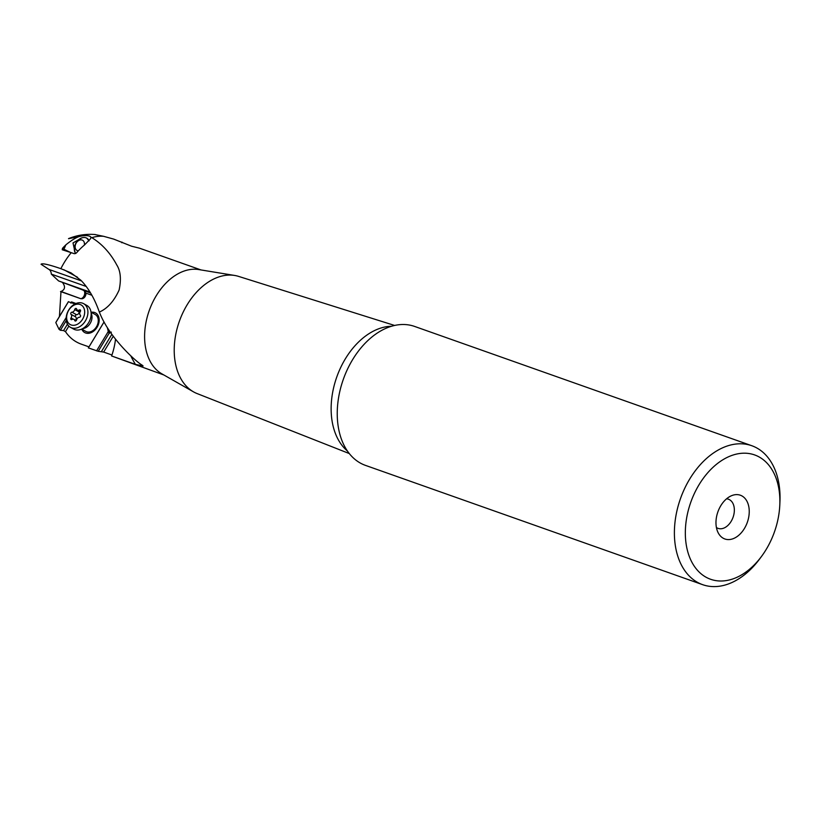 <?xml version="1.0" encoding="UTF-8"?>
<svg xmlns="http://www.w3.org/2000/svg" width="821" height="821" viewBox="0 0 821 821"><rect width="100%" height="100%" fill="white"/><g stroke="black" fill="none" stroke-linecap="round" stroke-linejoin="round"><path stroke-width="1.23" d="M693.478 495.453A65.957 44.385 109.5 0 0 706.081 577.235A65.957 44.385 109.5 0 0 761.56 556.361A65.957 44.385 109.5 0 0 771.74 538.74A65.957 44.385 109.5 0 0 779.806 504.782A65.957 44.385 109.5 0 0 759.127 456.958A65.957 44.385 109.5 0 0 693.478 495.453M741.938 495.935A23.214 15.62 -70.5 0 1 746.381 524.711A23.214 15.62 -70.5 0 1 723.27 538.258A23.214 15.62 -70.5 0 1 718.283 532.983A23.214 15.62 -70.5 0 1 731.46 495.74A23.214 15.62 -70.5 0 1 741.938 495.935M779.806 504.782L779.95 501.426A73.695 49.599 109.5 0 0 756.849 447.999A73.695 49.599 109.5 0 0 751.79 445.721A73.695 49.599 109.5 0 0 683.493 491.009A73.695 49.599 109.5 0 0 697.573 582.387A73.695 49.599 109.5 0 0 702.632 584.665A73.695 49.599 109.5 0 0 759.558 559.06L761.56 556.361M702.632 584.665L365.478 465.384A73.695 49.599 -70.5 0 1 360.419 463.106A73.695 49.599 -70.5 0 1 338.416 427.71A73.695 49.599 -70.5 0 1 369.902 338.704A73.695 49.599 -70.5 0 1 414.636 326.44L751.79 445.721M349.294 453.561L197.112 393.577A62.17 41.84 -70.5 0 1 193.777 392.007A62.17 41.84 -70.5 0 1 193.469 391.833A62.17 41.84 -70.5 0 1 179.337 321.36A62.17 41.84 -70.5 0 1 234.642 275.456A62.17 41.84 -70.5 0 1 238.572 276.39L394.614 325.455M234.642 275.456L198.733 269.565A55.705 37.489 109.5 0 0 149.186 310.697A55.705 37.489 109.5 0 0 161.85 373.832A55.705 37.489 109.5 0 0 162.127 373.986M115.515 339.258A65.075 47.823 118.9 0 1 111.625 355.975L135.424 364.391L143.1 365.992L142.012 365.058C136.522 362.061 109.747 338.365 99.628 312.76L99.341 312.083C107.489 308.501 114.088 301.133 119.137 289.977C121.344 279.284 120.574 270.981 116.828 265.06C110.455 253.166 102.132 244.032 91.849 237.669L90.844 237.125C89.93 235.832 87.293 235.37 82.921 235.74C78.754 235.935 73.079 238.962 65.885 244.822A59.676 40.167 109.5 0 0 62.478 248.363L62.232 249.758L74.465 253.73L76.497 252.889A63.001 42.394 -70.5 0 1 84.542 244.945L90.659 238.613L90.844 237.125M111.625 355.975L163.82 374.961M91.849 237.669A55.705 37.489 -70.5 0 1 103.62 236.315L113.709 239.106L131.596 246.218L139.519 248.188L200.981 269.935M90.043 292.06L58.589 280.926L51.313 274.122A7.738 5.203 109.5 0 0 48.891 269.391L41.05 264.249C42.087 263.038 48.696 264.506 60.867 268.672L71.027 272.89L80.93 280.31C88.452 287.976 94.589 298.567 99.341 312.083M111.954 355.011L103.672 352.076L98.222 351.296L109.152 333.213L111.348 332.125M104.051 321.945L88.36 347.899L98.222 351.296M88.976 346.873L81.31 344.163C74.793 341.823 69.518 337.657 65.485 331.663L63.586 330.576L60.395 330.278L66.255 320.58M122.001 242.103L121.816 242.749M103.62 236.315L94.672 234.498M68.543 238.706L82.921 235.74M89.058 240.84L86.769 238.162A9.667 7.112 -61.1 0 0 85.979 237.803A9.667 7.112 -61.1 0 0 76.374 242.339A9.667 7.112 -61.1 0 0 75.665 253.545M81.69 237.916L73.007 242.944L75.163 252.735M51.313 274.122L86.328 286.508M58.589 280.926L82.008 289.69L84.573 290.85L85.877 293.128L91.87 295.252M59.44 316.454L61 291.476C64.828 289.803 65.506 287.063 63.043 283.266A4.639 3.12 109.5 0 0 62.714 282.865M74.075 304.478L74.506 303.78L68.348 301.738L56.28 321.688L55.807 322.612L59.05 329.334L60.395 330.278M60.518 291.537L80.776 298.7L83.157 298.413A4.259 3.13 -61.1 0 0 85.805 294.831A4.259 3.13 -61.1 0 0 85.877 293.128M91.182 312.267A11.217 8.241 118.9 0 1 97.976 325.516A11.217 8.241 118.9 0 1 89.571 333.152A11.217 8.241 118.9 0 1 81.823 329.19M96.58 350.854L108.249 331.54L109.152 333.213M108.249 331.54A46.653 34.297 -61.1 0 0 107.305 327.538M104.072 321.965L88.36 347.95M59.05 329.334L66.193 317.532M68.482 301.646L55.807 322.612M70.873 303.134L71.109 302.58M91.09 312.216L95.174 314.474A9.667 7.112 118.9 0 1 97.237 325.321A9.667 7.112 118.9 0 1 85.815 331.397L81.731 329.139M726.564 498.819A15.476 10.416 -70.5 0 1 728.422 499.209A15.476 10.416 -70.5 0 1 729.489 499.681A15.476 10.416 -70.5 0 1 732.773 518.072A15.476 10.416 -70.5 0 1 718.108 528.385A15.476 10.416 -70.5 0 1 717.041 527.903A15.476 10.416 -70.5 0 1 716.415 527.513M84.358 245.099A5.798 4.269 -61.1 0 0 82.121 240.06A5.798 4.269 -61.1 0 0 75.748 243.919A5.798 4.269 -61.1 0 0 77.461 250.641A5.798 4.269 -61.1 0 0 78.344 250.826M89.017 240.512A9.667 7.112 -61.1 0 0 86.769 238.162M80.591 329.529L84.471 328.226A9.667 7.112 -61.1 0 0 91.767 315.028L90.813 311.046A13.536 9.955 118.9 0 1 80.591 329.529A13.536 9.955 118.9 0 1 74.803 329.621A13.536 9.955 118.9 0 1 73.695 329.118L70.483 327.343A13.536 9.955 -61.1 0 0 71.591 327.836A13.536 9.955 -61.1 0 0 86.123 319.585A13.536 9.955 -61.1 0 0 83.588 303.647A13.536 9.955 -61.1 0 0 82.48 303.154A13.536 9.955 -61.1 0 0 67.948 311.405A13.536 9.955 -61.1 0 0 70.483 327.343M83.588 303.647L86.8 305.422A13.536 9.955 118.9 0 1 90.813 311.046M71.15 324.962A11.217 8.241 -61.1 0 0 83.475 317.501A11.217 8.241 -61.1 0 0 80.171 304.509A11.217 8.241 -61.1 0 0 67.835 311.97A11.217 8.241 -61.1 0 0 71.15 324.962M71.017 314.33A1.211 0.893 118.9 0 1 71.961 312.185A2.812 2.063 -61.1 0 0 74.711 309.558A1.211 0.893 118.9 0 1 76.599 308.983A2.812 2.063 -61.1 0 0 77.42 310.112A2.812 2.063 -61.1 0 0 79.36 309.958A1.211 0.893 118.9 0 1 80.304 311.528A2.812 2.063 -61.1 0 0 80.304 315.141A1.211 0.893 118.9 0 1 79.36 317.275A2.812 2.063 -61.1 0 0 76.599 319.913A1.211 0.893 118.9 0 1 74.721 320.477A2.812 2.063 -61.1 0 0 73.9 319.348A2.812 2.063 -61.1 0 0 71.961 319.502A1.211 0.893 118.9 0 1 71.017 317.932A2.812 2.063 -61.1 0 0 71.017 314.33L75.604 316.865A2.812 2.063 118.9 0 1 75.686 320.344M79.678 311.364A1.211 0.893 -61.1 0 0 79.298 312.093A2.812 2.063 118.9 0 1 76.548 314.73A1.211 0.893 -61.1 0 0 75.604 316.865M391.525 326.255A68.225 45.914 109.5 0 0 336.754 377.055A68.225 45.914 109.5 0 0 347.396 450.996M63.792 269.678L77.533 277.272M135.424 364.391A146.99 108.044 118.9 0 1 130.734 355.719M113.236 336.271L103.672 352.076M81.597 280.967L48.891 269.391M60.867 268.672A62.663 42.179 -70.5 0 1 71.263 252.632M65.885 244.822L63.966 249.184A11.607 0.954 -156.2 0 0 70.278 252.293M63.822 250.22A1.55 1.139 -61.1 0 1 63.966 249.184L62.478 248.363M61 291.476L80.776 298.7M83.947 290.521A4.639 3.12 -70.5 0 1 84.717 293.384A4.639 3.12 -70.5 0 1 81.166 298.608A4.639 3.151 -103.5 0 0 82.387 298.721M75.994 303.503L71.509 301.912M68.841 326.111L65.485 331.663M90.587 292.984L84.573 290.85M111.841 334.352L101.383 351.645M108.67 329.693A46.653 34.297 118.9 0 1 109.388 333.347M67.425 324.223L63.586 330.576M71.017 317.932L73.233 319.164M74.721 320.477L75.676 321.011M79.36 309.958L80.581 310.636M74.711 309.558L79.298 312.093M71.961 312.185L76.548 314.73M161.85 373.832L193.469 391.833M68.512 238.634C77.133 235.134 86.072 233.78 95.349 234.549M76.22 320.642L73.9 319.348M80.212 311.662L77.42 310.112"/></g></svg>
